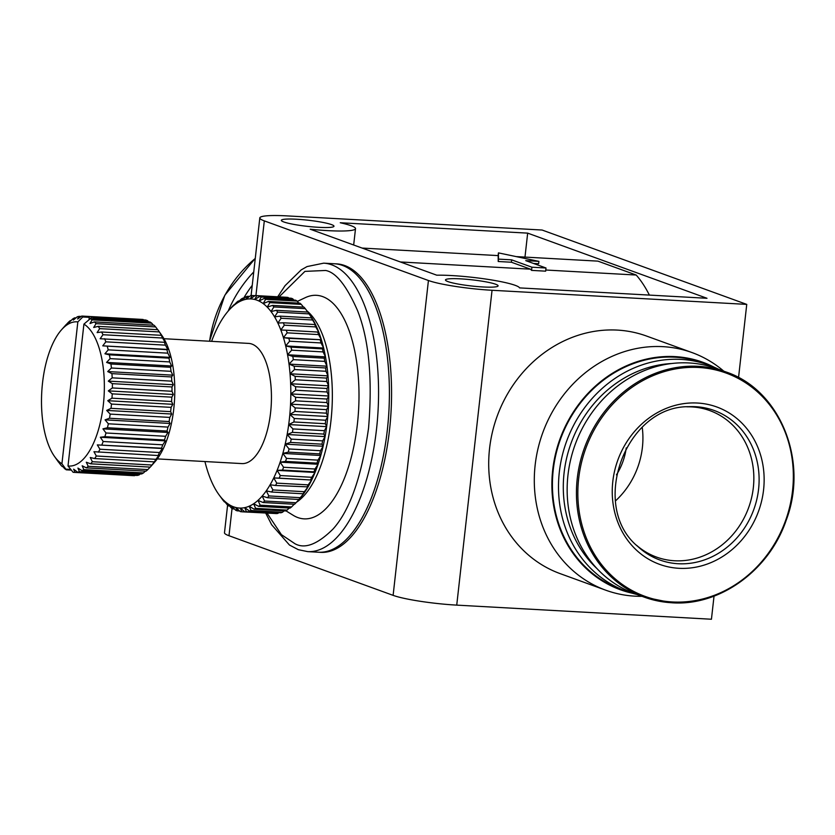 <?xml version="1.0" encoding="UTF-8"?>
<svg xmlns="http://www.w3.org/2000/svg" width="835" height="835" viewBox="0 0 835 835"><rect width="100%" height="100%" fill="white"/><g stroke="black" fill="none" stroke-linecap="round" stroke-linejoin="round"><path stroke-width="1.25" d="M686.913 406.822A77.947 69.691 -70 0 1 709.771 410.58A77.947 69.691 -70 0 1 753.327 487.723A77.947 69.691 -70 0 1 656.529 557.091A77.947 69.691 -70 0 1 636.594 545.307M615.51 500.885A77.947 69.691 110 0 0 642.397 447.414A77.947 69.691 110 0 0 642.23 427.332M616.449 474.844A60.193 53.816 110 0 0 626.24 447.915M726.001 371.961A119.781 107.099 110 0 0 698.352 366.325A119.781 107.099 110 0 0 579.928 463.081A119.781 107.099 110 0 0 644.192 597.119L671.904 602.776C719.634 606.293 769.223 570.482 786.215 520.205C808.865 460.732 780.109 389.903 726.001 371.961L716.712 368.59A119.781 107.099 110 0 0 689.063 362.954A119.781 107.099 110 0 0 570.639 459.709A119.781 107.099 110 0 0 634.903 593.737L644.192 597.119A119.781 107.099 110 0 0 671.831 602.755M228.174 311.09A119.781 107.099 -70 0 1 253.746 271.928M671.611 363.517A116.764 104.406 110 0 0 571.088 443.114A116.764 104.406 110 0 0 597.067 568.677M718.705 369.32A120.376 107.642 110 0 0 708.811 365.083A120.376 107.642 110 0 0 681.026 359.415A120.376 107.642 110 0 0 562.007 456.651A120.376 107.642 110 0 0 626.594 591.357A120.376 107.642 110 0 0 636.896 594.468M708.811 365.083L702.736 362.87A120.376 107.642 110 0 0 674.951 357.203A120.376 107.642 110 0 0 555.933 454.438A120.376 107.642 110 0 0 620.509 589.155L626.594 591.357M714.155 367.202A120.981 108.174 110 0 0 552.697 469.98A120.981 108.174 110 0 0 632.053 593.163M723.788 371.168A126.398 113.017 110 0 0 692.121 352.61A126.398 113.017 110 0 0 535.152 465.105A126.398 113.017 110 0 0 605.792 590.209A126.398 113.017 110 0 0 641.979 596.315M243.653 298.178A120.376 107.642 -70 0 1 252.243 285.34M692.121 352.61L646.53 336.046A126.398 113.017 110 0 0 489.56 448.541A126.398 113.017 110 0 0 560.202 573.645L605.792 590.209M296.519 219.229A26.48 3.089 -173.6 0 1 333.979 226.233A26.48 3.089 -173.6 0 1 318.803 227.329A26.48 3.089 -173.6 0 1 281.343 220.325A26.48 3.089 -173.6 0 1 296.519 219.229M460.638 278.859A26.48 3.089 -173.6 0 1 498.098 285.862A26.48 3.089 -173.6 0 1 482.933 286.958A26.48 3.089 -173.6 0 1 445.472 279.955A26.48 3.089 -173.6 0 1 460.638 278.859M519.579 287.898A48.148 5.615 6.4 0 0 451.526 275.55A48.148 5.615 6.4 0 0 436.747 275.185L310.182 229.197A48.148 5.615 6.4 0 0 355.512 228.644A48.148 5.615 6.4 0 0 340.252 222.747L527.668 233.132L706.995 298.283L519.579 287.898M336.703 263.881A144.455 62.437 93.2 0 1 344.698 265.54A144.455 62.437 93.2 0 1 390.404 420.913A144.455 62.437 93.2 0 1 320.713 552.353L307.708 551.632A144.455 62.437 93.2 0 0 377.399 420.193A144.455 62.437 93.2 0 0 331.693 264.82A144.455 62.437 93.2 0 0 323.698 263.161L334.532 263.766A144.455 62.437 93.2 0 1 334.543 263.766A144.455 62.437 93.2 0 1 342.538 265.426A144.455 62.437 93.2 0 1 388.244 420.798A144.455 62.437 93.2 0 1 318.552 552.227A144.455 62.437 93.2 0 0 388.233 420.798A144.455 62.437 93.2 0 0 342.527 265.426A144.455 62.437 93.2 0 0 334.532 263.766L336.703 263.881M297.344 301.393L305.318 297.646A111.953 48.388 93.2 0 1 322.675 296.602A111.953 48.388 93.2 0 1 357.39 424.211A111.953 48.388 93.2 0 1 297.886 517.585A111.953 48.388 93.2 0 1 293.252 515.331L285.852 510.78M292.667 298.763A108.341 46.833 -86.8 0 0 291.926 298.481A108.341 46.833 -86.8 0 0 291.185 298.231L259.758 296.488A108.341 46.833 93.2 0 1 261.24 297.03L292.667 298.763L293.983 300.109M233.664 506.855A104.73 45.267 -86.8 0 0 235.835 507.513L240.282 511.594A108.341 46.833 -86.8 0 0 241.795 511.792L240.25 508.087A104.73 45.267 93.2 0 1 235.835 507.513L237.255 510.853A108.341 46.833 -86.8 0 1 236.514 510.602A108.341 46.833 -86.8 0 1 235.773 510.321L231.514 505.947A104.73 45.267 -86.8 0 0 233.664 506.855M163.931 338.707L248.579 343.394A60.193 26.021 93.2 0 1 270.582 412.699A60.193 26.021 93.2 0 1 241.92 463.592L157.272 458.895M71.121 470.095L66.33 469.823L61.926 463.769L77.843 321.903L83.563 316.194L143.182 319.492A78.25 33.817 -86.8 0 0 142.284 319.419L82.675 316.11A78.25 33.817 -86.8 0 0 81.694 316.089L77.624 319.012L79.127 316.35L81.183 316.455M146.616 320.316A78.25 33.817 -86.8 0 0 145.697 320.014L91.506 317.008A78.25 33.817 93.2 0 1 93.332 317.676L147.524 320.682A78.25 33.817 -86.8 0 0 146.616 320.316M170.632 411.645L171.707 414.035L169.808 417.406L110.199 414.097L106.682 410.423L111.013 408.336L170.632 411.645A78.25 33.817 -86.8 0 0 170.883 409.505A78.25 33.817 -86.8 0 0 171.112 407.365L111.493 404.067L107.767 400.716L172.803 404.317L171.112 407.365M111.013 408.336A78.25 33.817 -86.8 0 0 111.264 406.207A78.25 33.817 -86.8 0 0 111.493 404.067M325.326 423.721A108.341 46.833 -86.8 0 0 325.525 421.978A108.341 46.833 -86.8 0 0 325.713 420.235L294.285 418.492A108.341 46.833 93.2 0 1 294.097 420.235A108.341 46.833 93.2 0 1 293.899 421.978L325.326 423.721L326.642 426.654A104.73 45.267 93.2 0 1 325.086 436.601A104.73 45.267 93.2 0 1 323.124 446.245A104.73 45.267 93.2 0 1 320.776 455.492A104.73 45.267 93.2 0 1 318.072 464.26A104.73 45.267 93.2 0 1 315.025 472.464A104.73 45.267 93.2 0 1 311.685 480.031A104.73 45.267 93.2 0 1 308.052 486.878A104.73 45.267 93.2 0 1 304.19 492.932A104.73 45.267 93.2 0 1 300.13 498.161A104.73 45.267 93.2 0 1 299.775 498.568A104.73 45.267 93.2 0 1 299.598 498.756M227.6 505.091L224.49 532.761A48.148 5.615 6.4 0 0 228.988 535.726L393.118 595.355A48.148 5.615 6.4 0 0 456.735 605.125L711.441 619.236L714.029 596.138M738.547 377.566L746.751 304.389L492.045 290.277A48.148 5.615 -173.6 0 1 428.428 280.508L393.118 595.355M251.095 295.59L259.81 217.904A48.148 5.615 6.4 0 1 287.397 215.91L542.103 230.032L746.751 304.389M259.81 217.904A48.148 5.615 6.4 0 0 264.309 220.878L428.428 280.508M524.985 257.096L527.668 233.132M649.379 295.089A163.535 70.693 -86.8 0 0 636.186 275.028L597.943 261.136L516.228 256.606M636.186 275.028L545.777 270.018M531.561 270.383L531.916 267.21L546.006 267.993L545.652 271.166L531.561 270.383A163.535 70.693 93.2 0 0 530.507 269.173L400.351 261.96M530.507 269.173L511.385 262.232L498.213 261.501L498.171 255.604L362.108 248.068M511.385 262.232L511.657 259.852L498.485 259.121L498.432 252.88L538.919 261.365L538.648 263.735L533.513 263.453M349.416 536.227A144.445 62.437 -86.8 0 0 388.891 411.446A144.445 62.437 -86.8 0 0 363.444 283.075M498.485 259.121L498.213 261.501M531.916 267.21L511.657 259.852M498.432 252.88L498.13 255.604M538.919 261.365L525.747 260.635L546.006 267.993M306.915 310.87A100.513 43.451 93.2 0 1 332.006 408.075A100.513 43.451 93.2 0 1 296.498 502.232M278.848 512.669L277.836 513.431L246.398 511.688A108.341 46.833 93.2 0 1 244.874 511.834L240.25 508.087A104.73 45.267 -86.8 0 0 244.718 507.649A104.73 45.267 -86.8 0 0 249.185 506.208A104.73 45.267 -86.8 0 0 253.621 503.776A104.73 45.267 -86.8 0 0 257.963 500.384A104.73 45.267 -86.8 0 0 262.19 496.053A104.73 45.267 -86.8 0 0 266.261 490.834A104.73 45.267 -86.8 0 0 270.123 484.77A104.73 45.267 -86.8 0 0 273.744 477.923A104.73 45.267 -86.8 0 0 277.095 470.366A104.73 45.267 -86.8 0 0 280.132 462.162A104.73 45.267 -86.8 0 0 282.846 453.395A104.73 45.267 -86.8 0 0 285.184 444.136A104.73 45.267 -86.8 0 0 287.146 434.503A104.73 45.267 -86.8 0 0 288.701 424.556A104.73 45.267 -86.8 0 0 289.839 414.411A104.73 45.267 -86.8 0 0 290.549 404.161A104.73 45.267 -86.8 0 0 290.82 393.911A104.73 45.267 -86.8 0 0 290.653 383.745A104.73 45.267 -86.8 0 0 290.048 373.767A104.73 45.267 -86.8 0 0 289.014 364.081A104.73 45.267 -86.8 0 0 287.564 354.781A104.73 45.267 -86.8 0 0 285.695 345.94A104.73 45.267 -86.8 0 0 283.441 337.653A104.73 45.267 -86.8 0 0 280.821 330.002A104.73 45.267 -86.8 0 0 277.857 323.061A104.73 45.267 -86.8 0 0 274.579 316.893L277.637 312.144L309.075 313.887A108.341 46.833 -86.8 0 0 307.854 312.06L309.942 315.025A104.73 45.267 93.2 0 1 312.509 319.001A104.73 45.267 93.2 0 1 315.787 325.17A104.73 45.267 93.2 0 1 318.751 332.111A104.73 45.267 93.2 0 1 321.381 339.761A104.73 45.267 93.2 0 1 323.625 348.038A104.73 45.267 93.2 0 1 325.493 356.879A104.73 45.267 93.2 0 1 326.955 366.189A104.73 45.267 93.2 0 1 327.988 375.875A104.73 45.267 93.2 0 1 328.593 385.843A104.73 45.267 93.2 0 1 328.76 396.009A104.73 45.267 93.2 0 1 328.489 406.269A104.73 45.267 93.2 0 1 327.779 416.519A104.73 45.267 93.2 0 1 326.642 426.654L324.397 430.672L292.96 428.929A108.341 46.833 93.2 0 1 292.427 432.342L323.855 434.085L325.086 436.601L322.644 440.859L291.206 439.116A108.341 46.833 93.2 0 1 290.538 442.425L321.966 444.168L323.124 446.245L320.483 450.712L289.046 448.969A108.341 46.833 93.2 0 1 288.242 452.142L319.68 453.885L320.776 455.492L317.926 460.127L286.499 458.384A108.341 46.833 93.2 0 1 285.57 461.39L316.997 463.133L318.072 464.26L315.004 469.009L283.576 467.266A108.341 46.833 93.2 0 1 282.533 470.084L313.96 471.827L315.025 472.464L311.747 477.286L280.32 475.543A108.341 46.833 93.2 0 1 279.172 478.142L311.685 480.031L308.188 484.864L276.761 483.131A108.341 46.833 93.2 0 1 275.508 485.479L308.052 486.878L304.358 491.69L272.92 489.947A108.341 46.833 93.2 0 1 271.594 492.024L303.032 493.767L304.19 492.932L300.287 497.67L268.849 495.927A108.341 46.833 93.2 0 1 267.461 497.723L298.888 499.466L300.13 498.161L296.018 502.764L264.591 501.031A108.341 46.833 93.2 0 1 263.129 502.513L294.567 504.256A108.341 46.833 -86.8 0 0 296.018 502.764M273.4 513.421L241.795 511.792M244.874 511.834L276.302 513.577A108.341 46.833 -86.8 0 0 277.836 513.431M284.14 510.863L282.46 512.283L251.032 510.54A108.341 46.833 93.2 0 1 249.498 511.041L280.925 512.784A108.341 46.833 -86.8 0 0 282.46 512.283M289.265 508.045L287.063 510.112L255.635 508.369A108.341 46.833 93.2 0 1 254.111 509.204L285.539 510.947A108.341 46.833 -86.8 0 0 287.063 510.112M294.223 504.236L291.592 506.928L260.165 505.185A108.341 46.833 93.2 0 1 258.673 506.354L290.1 508.097A108.341 46.833 -86.8 0 0 291.592 506.928M298.888 499.466A108.341 46.833 -86.8 0 0 300.287 497.67M303.032 493.767A108.341 46.833 -86.8 0 0 304.358 491.69M306.946 487.222A108.341 46.833 -86.8 0 0 308.188 484.864M310.599 479.885A108.341 46.833 -86.8 0 0 311.747 477.286M313.96 471.827A108.341 46.833 -86.8 0 0 315.004 469.009M316.997 463.133A108.341 46.833 -86.8 0 0 317.926 460.127M319.68 453.885A108.341 46.833 -86.8 0 0 320.483 450.712M321.966 444.168A108.341 46.833 -86.8 0 0 322.644 440.859M323.855 434.085A108.341 46.833 -86.8 0 0 324.397 430.672M294.285 418.492L289.839 414.411L294.922 411.436L326.36 413.179L327.779 416.519L325.713 420.235M295.173 407.918L290.549 404.161L295.507 400.821L326.934 402.564L328.489 406.269L326.6 409.661L295.173 407.918A108.341 46.833 93.2 0 1 294.922 411.436M326.36 413.179A108.341 46.833 -86.8 0 0 326.6 409.661M295.6 397.293L290.82 393.911L295.642 390.227L327.07 391.97L328.76 396.009L327.028 399.036L295.6 397.293A108.341 46.833 93.2 0 1 295.507 400.821M326.934 402.564A108.341 46.833 -86.8 0 0 327.028 399.036M295.58 386.741L290.653 383.745L295.319 379.768L326.746 381.511L328.593 385.843L327.007 388.484L295.58 386.741A108.341 46.833 93.2 0 1 295.642 390.227M327.07 391.97A108.341 46.833 -86.8 0 0 327.007 388.484M295.11 376.345L290.048 373.767L294.536 369.54L325.974 371.283L327.988 375.875L326.537 378.088L295.11 376.345A108.341 46.833 93.2 0 1 295.319 379.768M326.746 381.511A108.341 46.833 -86.8 0 0 326.537 378.088M294.181 366.221L289.014 364.081L293.325 359.645L324.752 361.388L326.955 366.189L325.619 367.953L294.181 366.221A108.341 46.833 93.2 0 1 294.536 369.54M325.974 371.283A108.341 46.833 -86.8 0 0 325.619 367.953M292.824 356.441L287.564 354.781L291.676 350.168L323.103 351.911L325.493 356.879L324.251 358.184L292.824 356.441A108.341 46.833 93.2 0 1 293.325 359.645M324.752 361.388A108.341 46.833 -86.8 0 0 324.251 358.184M291.029 347.13L285.695 345.94L289.609 341.202L321.037 342.945L323.625 348.038L322.467 348.873L291.029 347.13A108.341 46.833 93.2 0 1 291.676 350.168M323.103 351.911A108.341 46.833 -86.8 0 0 322.467 348.873M288.837 338.363L283.441 337.653L287.146 332.841L318.573 334.584L321.381 339.761L288.837 338.363A108.341 46.833 93.2 0 1 289.609 341.202M321.037 342.945A108.341 46.833 -86.8 0 0 320.264 340.106M286.248 330.222L280.821 330.002L284.307 325.17L315.745 326.913L318.751 332.111L286.248 330.222A108.341 46.833 93.2 0 1 287.146 332.841M318.573 334.584A108.341 46.833 -86.8 0 0 317.676 331.965M283.295 322.78L277.857 323.061L281.134 318.25L312.561 319.993L315.787 325.17L314.722 324.523L283.295 322.78A108.341 46.833 93.2 0 1 284.307 325.17M315.745 326.913A108.341 46.833 -86.8 0 0 314.722 324.523M309.075 313.887L312.509 319.001L311.445 317.874L280.007 316.131A108.341 46.833 93.2 0 1 281.134 318.25M312.561 319.993A108.341 46.833 -86.8 0 0 311.445 317.874M280.007 316.131L274.579 316.893A104.73 45.267 -86.8 0 0 271.02 311.559L273.87 306.936L305.297 308.668L307.781 312.05M305.297 308.668A108.341 46.833 -86.8 0 0 303.992 307.144L272.565 305.401A108.341 46.833 93.2 0 1 273.87 306.936M307.854 312.06L276.416 310.317L271.02 311.559A104.73 45.267 -86.8 0 0 267.21 307.113L269.851 302.646L301.278 304.389L303.481 307.113M301.278 304.389A108.341 46.833 -86.8 0 0 299.901 303.178L268.473 301.435A108.341 46.833 93.2 0 1 269.851 302.646M272.565 305.401L267.21 307.113A104.73 45.267 -86.8 0 0 263.192 303.596L265.624 299.337L297.062 301.07L298.867 303.126M297.062 301.07A108.341 46.833 -86.8 0 0 295.621 300.193L264.194 298.45A108.341 46.833 93.2 0 1 265.624 299.337M268.473 301.435L263.192 303.596A104.73 45.267 -86.8 0 0 258.996 301.038A104.73 45.267 -86.8 0 0 254.675 299.462L256.731 295.747L288.158 297.49L288.837 298.095M288.158 297.49A108.341 46.833 -86.8 0 0 286.645 297.291L255.218 295.548A108.341 46.833 93.2 0 1 256.731 295.747M239.614 510.989L237.255 510.853M223.3 499.873A104.73 45.267 -86.8 0 0 227.318 503.39A104.73 45.267 -86.8 0 0 231.514 505.947L232.819 508.891A108.341 46.833 93.2 0 1 231.379 508.014L227.318 503.39L228.54 505.906A108.341 46.833 93.2 0 1 227.162 504.695L223.3 499.873A104.73 45.267 -86.8 0 1 219.49 495.416L223.143 500.415A108.341 46.833 93.2 0 0 224.448 501.939L223.3 499.873M259.758 296.488L254.675 299.462A104.73 45.267 -86.8 0 0 250.26 298.899A104.73 45.267 -86.8 0 0 245.793 299.337A104.73 45.267 -86.8 0 0 241.325 300.777A104.73 45.267 -86.8 0 0 236.889 303.199A104.73 45.267 -86.8 0 0 232.537 306.602A104.73 45.267 -86.8 0 0 228.675 310.516A104.73 45.267 -86.8 0 0 228.31 310.923A104.73 45.267 -86.8 0 0 224.25 316.152A104.73 45.267 -86.8 0 0 220.388 322.206A104.73 45.267 -86.8 0 0 216.766 329.053A104.73 45.267 -86.8 0 0 213.416 336.62A104.73 45.267 -86.8 0 0 211.599 341.348M204.93 461.536A104.73 45.267 -86.8 0 0 207.07 469.322A104.73 45.267 -86.8 0 0 209.689 476.973A104.73 45.267 -86.8 0 0 212.654 483.914A104.73 45.267 -86.8 0 0 215.931 490.082A104.73 45.267 -86.8 0 0 218.499 494.059A104.73 45.267 -86.8 0 0 219.49 495.416L218.499 494.059M255.218 295.548L250.26 298.899L252.139 295.507A108.341 46.833 93.2 0 0 250.604 295.653L245.793 299.337L247.515 296.3A108.341 46.833 93.2 0 0 245.981 296.801L241.325 300.777L242.901 298.137A108.341 46.833 93.2 0 0 241.378 298.972L236.889 303.199L238.34 300.986A108.341 46.833 93.2 0 0 236.848 302.155L234.228 304.848M228.675 310.516L232.422 306.32A108.341 46.833 93.2 0 1 233.873 304.827M229.343 309.764L228.842 310.328M264.194 298.45L258.996 301.038L261.24 297.03M276.416 310.317A108.341 46.833 93.2 0 1 277.637 312.144M292.96 428.929L288.701 424.556L293.899 421.978M291.206 439.116L287.146 434.503L292.427 432.342M289.046 448.969L285.184 444.136L290.538 442.425M286.499 458.384L282.846 453.395L288.242 452.142M283.576 467.266L280.132 462.162L285.57 461.39M280.32 475.543L277.095 470.366L282.533 470.084M276.761 483.131L273.744 477.923L279.172 478.142M272.92 489.947L270.123 484.77L275.508 485.479M268.849 495.927L266.261 490.834L271.594 492.024M264.591 501.031L262.19 496.053L267.461 497.723M260.165 505.185L257.963 500.384L263.129 502.513M255.635 508.369L253.621 503.776L258.673 506.354M251.032 510.54L249.185 506.208L254.111 509.204M246.398 511.688L244.718 507.649L249.498 511.041M159.297 331.923L162.136 336.181L161.238 335.315L101.63 332.006L97.111 332.58L99.689 328.625L159.297 331.923A78.25 33.817 -86.8 0 0 157.94 329.877L161.823 335.378A72.228 31.219 93.2 0 1 174.546 399.568A72.228 31.219 93.2 0 1 154.809 461.964L150.342 467.005A78.25 33.817 -86.8 0 0 151.991 465.032L92.382 461.724L90.243 457.507L94.679 458.561L154.287 461.87A78.25 33.817 -86.8 0 0 155.915 459.313L96.307 456.004L93.948 451.704L158.045 455.524A78.25 33.817 -86.8 0 0 159.537 452.528L99.929 449.23L97.33 444.909L162.355 448.51L159.537 452.528M234.458 508.974L232.819 508.891M147.524 320.682L148.693 321.892M157.94 329.877A78.25 33.817 -86.8 0 0 157.794 329.679L98.186 326.37L93.697 327.477L96.046 323.646L155.654 326.944A78.25 33.817 -86.8 0 0 154.016 325.201L94.407 321.892L89.982 323.51L92.1 319.868L151.709 323.176A78.25 33.817 -86.8 0 0 149.966 321.966L90.347 318.657L83.918 324.116A72.228 31.219 93.2 0 1 103.321 404.985A72.228 31.219 93.2 0 1 68.011 465.972L73.115 472.286A78.25 33.817 -86.8 0 0 74.012 472.37A78.25 33.817 -86.8 0 0 74.993 472.391L73.637 469.166L77.551 472.14L137.17 475.439A78.25 33.817 -86.8 0 0 139.048 474.969L79.44 471.671L77.926 468.101L82.007 470.648L141.616 473.956A78.25 33.817 -86.8 0 0 143.484 472.934L83.876 469.625L82.164 465.773L86.391 467.861L146 471.159A78.25 33.817 -86.8 0 0 147.816 469.594L88.207 466.295L86.297 462.225L90.639 463.801L150.248 467.109A78.25 33.817 -86.8 0 0 150.342 467.005M151.709 323.176L153.389 325.159M155.654 326.944L157.69 329.668M162.574 338.029L165.173 342.34L100.148 338.739L102.966 334.72L162.574 338.029A78.25 33.817 -86.8 0 0 161.238 335.315M165.434 345.147L167.804 349.447L166.875 349.667L102.768 345.847L105.826 341.839L165.434 345.147A78.25 33.817 -86.8 0 0 164.286 342.016M167.825 353.163L169.954 357.38L168.973 358.142L109.364 354.833L104.928 353.779L108.216 349.855L167.825 353.163A78.25 33.817 -86.8 0 0 166.875 349.667M169.703 361.931L171.613 366.001L170.538 367.285L110.93 363.987L106.588 362.4L110.095 358.632L169.703 361.931A78.25 33.817 -86.8 0 0 168.973 358.142M171.039 371.325L172.741 375.166L171.551 376.95L111.942 373.642L107.715 371.565L111.42 368.016L171.039 371.325A78.25 33.817 -86.8 0 0 170.538 367.285M171.801 381.157L173.325 384.716L171.979 386.96L112.37 383.662L108.289 381.115L112.193 377.848L171.801 381.157A78.25 33.817 -86.8 0 0 171.551 376.95M171.989 391.271L173.336 394.496L171.833 397.157L112.224 393.859L108.31 390.884L112.381 387.962L171.989 391.271A78.25 33.817 -86.8 0 0 171.979 386.96M107.767 400.716L111.984 398.18L171.593 401.489A78.25 33.817 -86.8 0 0 171.833 397.157M171.593 401.489L172.803 404.317M169.098 421.55L170.09 423.46L167.971 427.092L108.362 423.794L105.064 419.859L109.489 418.252L169.098 421.55A78.25 33.817 -86.8 0 0 169.808 417.406M167.042 431.058L167.971 432.457L165.622 436.287L106.003 432.979L102.935 428.856L107.423 427.75L167.042 431.058A78.25 33.817 -86.8 0 0 167.971 427.092M164.474 439.982L165.372 440.859L162.794 444.815L103.185 441.506L100.346 437.248L104.866 436.684L164.474 439.982A78.25 33.817 -86.8 0 0 165.622 436.287M97.33 444.909L161.468 448.186A78.25 33.817 -86.8 0 0 162.794 444.815M161.468 448.186L162.355 448.51M158.045 455.524L158.974 455.305L155.915 459.313M154.287 461.87L151.991 465.032M150.154 467.099L147.816 469.594M145.384 471.128L143.484 472.934M140.363 473.883L139.048 474.969M135.113 475.324L74.993 472.391M74.012 472.37L133.621 475.668A78.25 33.817 -86.8 0 0 134.602 475.689M62.907 466.619L64.587 468.612A78.25 33.817 -86.8 0 0 66.33 469.823M70.631 469.437L66.038 469.186M229.573 505.958L228.54 505.906M58.607 462.12L60.642 464.844A78.25 33.817 -86.8 0 0 62.281 466.588M224.97 501.971L224.448 501.939M77.843 321.903A72.228 31.219 -86.8 0 0 61.487 329.825A72.228 31.219 -86.8 0 0 41.75 392.21A72.228 31.219 -86.8 0 0 54.473 456.401L58.356 461.912A78.25 33.817 -86.8 0 0 58.502 462.11M77.551 472.14A78.25 33.817 -86.8 0 0 79.44 471.671M82.007 470.648A78.25 33.817 -86.8 0 0 83.876 469.625M86.391 467.861A78.25 33.817 -86.8 0 0 88.207 466.295M90.639 463.801A78.25 33.817 -86.8 0 0 92.382 461.724M273.744 477.923L311.685 480.031M94.679 458.561A78.25 33.817 -86.8 0 0 96.307 456.004M277.095 470.366L315.025 472.464M98.436 452.215A78.25 33.817 -86.8 0 0 99.929 449.23M280.132 462.162L318.072 464.26M101.849 444.888A78.25 33.817 -86.8 0 0 103.185 441.506M100.346 437.248L165.372 440.859M282.846 453.395L320.776 455.492M104.866 436.684A78.25 33.817 -86.8 0 0 106.003 432.979M102.935 428.856L167.971 432.457M285.184 444.136L323.124 446.245M107.423 427.75A78.25 33.817 -86.8 0 0 108.362 423.794M105.064 419.859L170.09 423.46M287.146 434.503L325.086 436.601M109.489 418.252A78.25 33.817 -86.8 0 0 110.199 414.097M106.682 410.423L171.707 414.035M288.701 424.556L326.642 426.654M289.839 414.411L327.779 416.519M111.984 398.18A78.25 33.817 -86.8 0 0 112.224 393.859M108.31 390.884L173.336 394.496M290.549 404.161L328.489 406.269M112.381 387.962A78.25 33.817 -86.8 0 0 112.37 383.662M108.289 381.115L173.325 384.716M290.82 393.911L328.76 396.009M112.193 377.848A78.25 33.817 -86.8 0 0 111.942 373.642M107.715 371.565L172.741 375.166M290.653 383.745L328.593 385.843M111.42 368.016A78.25 33.817 -86.8 0 0 110.93 363.987M106.588 362.4L171.613 366.001M290.048 373.777L327.988 375.875M110.095 358.632A78.25 33.817 -86.8 0 0 109.364 354.833M79.127 316.35A78.25 33.817 -86.8 0 0 77.248 316.809L73.344 320.076L74.68 317.832A78.25 33.817 -86.8 0 0 72.812 318.855L69.096 322.404L70.297 320.619A78.25 33.817 -86.8 0 0 68.47 322.185L66.142 324.679M66.049 324.679A78.25 33.817 -86.8 0 0 65.955 324.784L61.487 329.825M104.928 353.779L169.954 357.38M289.014 364.081L326.955 366.189M108.216 349.855A78.25 33.817 -86.8 0 0 107.266 346.368M70.297 320.619L70.912 320.661M102.768 345.847L167.804 349.447M287.564 354.781L325.493 356.879M105.826 341.839A78.25 33.817 -86.8 0 0 104.667 338.707M74.68 317.832L75.933 317.905M285.695 345.94L323.625 348.038M102.966 334.72A78.25 33.817 -86.8 0 0 101.63 332.006M283.441 337.653L321.381 339.761M99.689 328.625A78.25 33.817 -86.8 0 0 98.186 326.37M83.563 316.194A78.25 33.817 -86.8 0 0 82.675 316.11M83.103 317.008L89.261 317.342L89.763 318.939M90.577 318.667L91.506 317.008M96.046 323.646A78.25 33.817 -86.8 0 0 94.407 321.892M93.332 317.676L93.603 318.834M90.347 318.657A78.25 33.817 93.2 0 1 92.1 319.868M83.918 324.116L68.011 465.972M89.032 319.356L89.261 317.342M238.34 300.986L239.175 301.038M54.473 456.401A72.228 31.219 -86.8 0 0 61.926 463.769M242.901 298.137L244.311 298.22M247.515 296.3L249.602 296.415M252.139 295.507L255.04 295.663M279.078 296.874L304.932 271.385L325.608 270.467C335.941 272.314 346.567 285.664 357.495 310.484C368.976 339.354 372.661 378.61 368.538 428.261C361.628 476.9 349.781 510.509 332.977 529.098C317.55 544.357 304.879 549.232 294.964 543.731L281.395 534.63L267.085 513.191M758.577 489.185A79.544 71.121 -70 0 1 678.156 563.729A79.544 71.121 -70 0 1 637.992 546.633C588.675 506.553 625.29 405.779 688.844 406.697A79.544 71.121 -70 0 1 695.764 406.718A79.544 71.121 -70 0 1 758.577 489.185M697.465 403.034A83.73 74.868 110 0 0 612.807 481.492A83.73 74.868 110 0 0 678.928 568.301A83.73 74.868 110 0 0 763.576 489.842A83.73 74.868 110 0 0 697.465 403.034M698.738 367.483A118.779 106.212 110 0 0 578.645 478.799A118.779 106.212 110 0 0 672.446 601.962A118.779 106.212 110 0 0 792.54 490.646A118.779 106.212 110 0 0 698.738 367.483M209.595 341.233A119.781 107.099 -70 0 1 255.26 258.464M492.045 290.277L456.735 605.125M264.309 220.878L255.927 295.59M232.046 508.431L228.988 535.726M265.718 513.118L271.667 524.766L289.453 545.025L298.325 549.68L307.708 551.632M255.27 258.328L224.824 295.225L209.481 341.223M353.675 244.999L355.512 228.644M277.711 296.79L285.069 285.654L301.205 269.893L307.05 266.574L323.698 263.161M299.775 498.568L299.107 499.32"/></g></svg>

